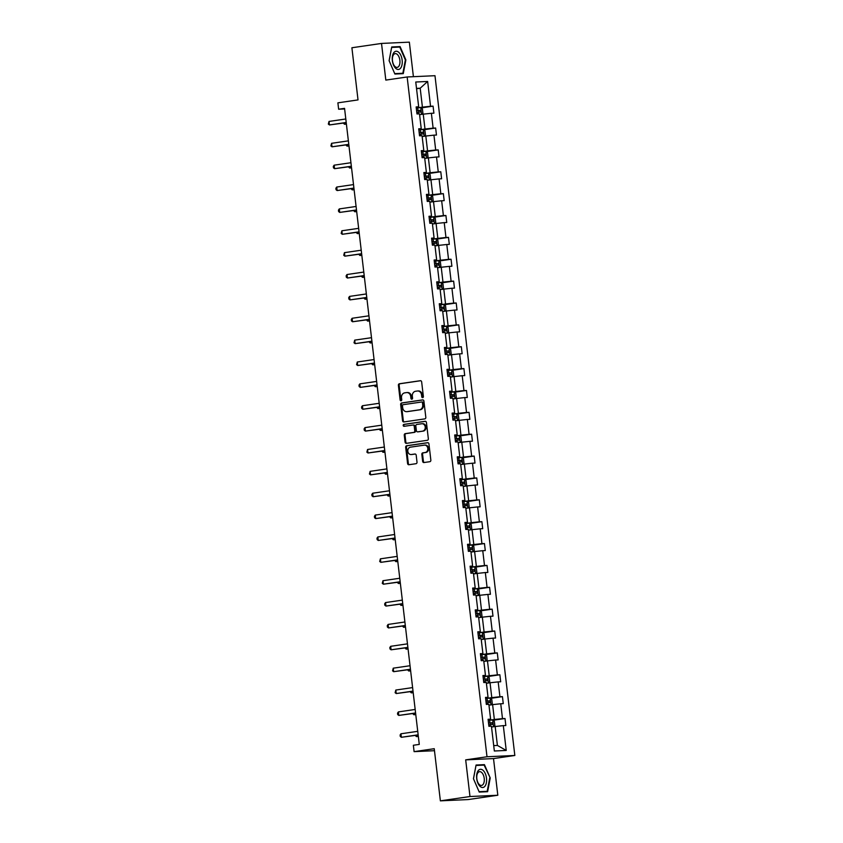 <?xml version="1.0" encoding="UTF-8"?>
<svg xmlns="http://www.w3.org/2000/svg" width="843" height="843" viewBox="0 0 843 843"><rect width="100%" height="100%" fill="white"/><g stroke="black" fill="none" stroke-linecap="round" stroke-linejoin="round"><path stroke-width="1.26" d="M422.68 397.611A0.969 0.822 -92.6 0 0 423.376 396.537L421.658 381.911A1.391 1.17 -92.6 0 0 420.341 380.709L399.403 383.755A1.391 1.17 -92.6 0 0 398.402 385.304L400.119 399.93A0.969 0.822 -92.6 0 0 401.753 399.687L401.521 397.801A4.436 3.751 -92.6 0 1 404.735 392.849L406.474 392.596A4.436 3.751 -92.6 0 1 406.79 392.564A4.436 3.751 -92.6 0 1 410.71 396.452L410.931 398.349A0.969 0.822 -92.6 0 0 412.564 398.107L412.343 396.221A4.436 3.751 -92.6 0 1 415.546 391.268L417.285 391.015A4.436 3.751 -92.6 0 1 417.601 390.983A4.436 3.751 -92.6 0 1 421.532 394.882L421.753 396.768A0.969 0.822 -92.6 0 0 422.68 397.611M413.407 76.692L409.35 42.15L381.521 43.436L351.9 47.756L358.022 99.906L337.885 102.846L338.633 109.221L344.629 108.947M497.813 795.244L493.513 758.584L465.684 759.87L469.983 796.53L497.813 795.244L468.192 799.564L440.373 800.85L434.24 748.7L414.103 751.64L434.482 750.702M469.983 796.53L440.373 800.85M422.649 461.332A1.391 1.17 -92.6 0 0 423.976 462.544L429.846 461.69A1.391 1.17 -92.6 0 0 430.847 460.141L428.939 443.903A1.391 1.17 -92.6 0 0 427.622 442.691L406.684 445.747A1.391 1.17 -92.6 0 0 405.683 447.296L407.591 463.534A1.391 1.17 -92.6 0 0 408.918 464.735L416.01 463.703A1.391 1.17 -92.6 0 0 417.011 462.164L416.2 455.209A1.391 1.17 -92.6 0 0 414.872 454.008L411.352 454.514A3.709 3.14 -92.6 0 1 411.089 454.546A3.709 3.14 -92.6 0 1 407.791 451.131A3.709 3.14 -92.6 0 1 410.488 447.159L424.271 445.146A3.709 3.14 -92.6 0 1 424.535 445.115A3.709 3.14 -92.6 0 1 427.822 448.529A3.709 3.14 -92.6 0 1 425.135 452.501L422.838 452.839A1.391 1.17 -92.6 0 0 421.837 454.388L422.649 461.332L423.407 461.3A1.391 1.17 -92.6 0 0 424.345 462.491M414.103 751.64L413.355 745.265L419.277 744.401L344.555 108.357L338.633 109.221M465.684 759.87L487.001 756.761L407.148 76.976L434.977 75.701L514.831 755.476L487.001 756.761M381.521 43.436L385.82 80.096L407.148 76.976M424.819 418.887A1.391 1.17 -92.6 0 0 425.82 417.348L423.913 401.11A1.391 1.17 -92.6 0 0 422.596 399.898L401.658 402.954A1.391 1.17 -92.6 0 0 400.657 404.503L402.564 420.741A1.391 1.17 -92.6 0 0 403.892 421.943L424.819 418.887M426.432 422.501L428.339 438.739A1.391 1.17 -92.6 0 1 427.338 440.288L406.4 443.344A1.391 1.17 -92.6 0 1 405.083 442.132L404.261 435.188A1.391 1.17 -92.6 0 1 405.262 433.639L413.755 432.406A1.391 1.17 -92.6 0 0 414.756 430.857L414.208 426.252A1.391 1.17 -92.6 0 0 412.891 425.041L404.05 426.326A0.969 0.822 -92.6 0 1 403.829 424.408L425.104 421.3A1.391 1.17 -92.6 0 1 426.432 422.501M494.346 750.997L491.427 726.181L488.908 726.297L488.086 719.29L490.605 719.174L488.856 704.305L486.337 704.421L485.515 697.414L488.034 697.298L486.295 682.44L483.766 682.556L482.944 675.549L485.463 675.433L483.724 660.575L481.205 660.691L480.373 653.673L482.902 653.557L481.153 638.699L478.634 638.815L477.812 631.807L480.331 631.692L478.582 616.834L476.063 616.95L475.241 609.942L477.76 609.826L476.01 594.958L473.492 595.074L472.67 588.066L475.189 587.95L473.45 573.092L470.921 573.208L470.099 566.201L472.617 566.085L470.879 551.227L468.36 551.343L467.528 544.325L470.057 544.209L468.308 529.351L465.789 529.467L464.967 522.46L467.486 522.344L465.736 507.486L463.218 507.602L462.396 500.594L464.914 500.479L463.165 485.61L460.647 485.726L459.825 478.719L462.343 478.603L460.605 463.745L458.076 463.861L457.254 456.853L459.772 456.737L458.034 441.88L455.515 441.995L454.683 434.977L457.212 434.862L455.462 420.004L452.944 420.12L452.122 413.112L454.64 412.996L452.891 398.138L450.373 398.254L449.551 391.247L452.069 391.131L450.32 376.263L447.802 376.378L446.98 369.371L449.498 369.255L447.759 354.397L445.23 354.513L444.409 347.506L446.927 347.39L445.188 332.532L442.67 332.648L441.837 325.63L444.366 325.514L442.617 310.656L440.099 310.772L439.277 303.765L441.795 303.649L440.046 288.791L437.528 288.907L436.706 281.899L439.224 281.783L437.475 266.915L434.956 267.031L434.134 260.023L436.653 259.907L434.904 245.05L432.385 245.165L431.563 238.158L434.082 238.042L432.343 223.184L429.825 223.3L428.992 216.282L431.521 216.166L429.772 201.308L427.253 201.424L426.432 194.417L428.95 194.301L427.201 179.443L424.682 179.559L423.86 172.552L426.379 172.436L424.63 157.567L422.111 157.683L421.289 150.676L423.808 150.56L422.058 135.702L419.54 135.818L418.718 128.81L421.237 128.694L419.498 113.837L416.979 113.953L416.147 106.935L418.676 106.819L415.757 82.013L427.643 81.465L430.552 106.271L433.07 106.155L433.903 113.173L431.374 113.289L433.123 128.147L435.641 128.031L436.463 135.038L433.945 135.154L435.694 150.012L438.212 149.896L439.034 156.903L436.516 157.019L438.265 171.888L440.784 171.772L441.606 178.779L439.087 178.895L440.826 193.753L443.355 193.637L444.177 200.645L441.658 200.76L443.397 215.618L445.915 215.502L446.748 222.52L444.219 222.636L445.968 237.494L448.487 237.378L449.308 244.386L446.79 244.502L448.539 259.359L451.058 259.244L451.88 266.251L449.361 266.367L451.11 281.235L453.629 281.119L454.451 288.127L451.932 288.243L453.671 303.101L456.2 302.985L457.022 309.992L454.503 310.108L456.242 324.966L458.761 324.85L459.593 331.868L457.064 331.984L458.813 346.842L461.332 346.726L462.154 353.733L459.635 353.849L461.384 368.707L463.903 368.591L464.725 375.599L462.206 375.715L463.956 390.583L466.474 390.467L467.296 397.474L464.778 397.59L466.527 412.448L469.045 412.332L469.867 419.34L467.349 419.456L469.087 434.314L471.606 434.198L472.438 441.216L469.909 441.332L471.659 456.189L474.177 456.074L474.999 463.081L472.48 463.197L474.23 478.055L476.748 477.939L477.57 484.946L475.052 485.062L476.801 499.931L479.319 499.815L480.141 506.822L477.623 506.938L479.372 521.796L481.89 521.68L482.712 528.687L480.194 528.803L481.933 543.661L484.451 543.545L485.283 550.563L482.754 550.679L484.504 565.537L487.022 565.421L487.844 572.429L485.326 572.545L487.075 587.402L489.593 587.286L490.415 594.294L487.897 594.41L489.646 609.278L492.164 609.162L492.986 616.17L490.468 616.286L492.217 631.144L494.736 631.028L495.558 638.035L493.039 638.151L494.778 653.009L497.296 652.893L498.129 659.911L495.6 660.027L497.349 674.885L499.867 674.769L500.689 681.776L498.171 681.892L499.92 696.75L502.439 696.634L503.26 703.642L500.742 703.757L502.491 718.626L505.01 718.51L505.832 725.517L503.313 725.633L506.232 750.449L494.346 750.997M488.961 705.169L492.607 704.632L494.356 719.49L488.213 720.386L492.681 719.964L494.346 721.292L494.841 725.507L493.735 726.708M494.356 719.49L502.491 718.626M492.607 704.632L500.742 703.757M488.15 719.838L490.605 719.174M486.39 683.294L490.036 682.767L491.785 697.625L485.642 698.52M491.785 697.625L499.92 696.75M490.036 682.767L498.171 681.892M485.579 697.972L488.034 697.298M483.819 661.428L487.475 660.891L489.214 675.759L483.081 676.655L487.539 676.223L489.203 677.561L489.699 681.766L488.603 682.978M489.214 675.759L497.349 674.885M487.475 660.891L495.6 660.027M483.018 676.107L485.463 675.433M481.248 639.552L484.904 639.026L486.643 653.883L480.51 654.779L484.967 654.358L486.643 655.685L487.128 659.89L486.032 661.102M486.643 653.883L494.778 653.009M484.904 639.026L493.039 638.151M480.447 654.231L482.902 653.557M478.687 617.687L482.333 617.16L484.082 632.018L477.939 632.914L482.396 632.482L484.072 633.82L484.567 638.025L483.46 639.236M484.082 632.018L492.217 631.144M482.333 617.16L490.468 616.286M477.876 632.366L480.331 631.692M476.116 595.822L479.762 595.284L481.511 610.142L475.368 611.038M481.511 610.142L489.646 609.278M479.762 595.284L487.897 594.41M475.304 610.49L477.76 609.826M473.545 573.946L477.191 573.419L478.94 588.277L472.797 589.173M478.94 588.277L487.075 587.402M477.191 573.419L485.326 572.545M472.733 588.625L475.189 587.95M470.974 552.081L474.62 551.543L476.369 566.412L470.236 567.307M476.369 566.412L484.504 565.537M474.62 551.543L482.754 550.679M470.173 566.759L472.617 566.085M468.402 530.205L472.059 529.678L473.798 544.536L467.665 545.432M473.798 544.536L481.933 543.661M472.059 529.678L480.194 528.803M467.602 544.884L470.057 544.209M465.842 508.34L469.488 507.813L471.237 522.671L465.094 523.566M471.237 522.671L479.372 521.796M469.488 507.813L477.623 506.938M465.03 523.018L467.486 522.344M463.271 486.474L466.917 485.937L468.666 500.795L462.522 501.69L466.99 501.269L468.655 502.597L469.151 506.812L468.044 508.013M468.666 500.795L476.801 499.931M466.917 485.937L475.052 485.062M462.459 501.142L464.914 500.479M460.7 464.598L464.345 464.071L466.095 478.929L459.951 479.825L464.419 479.404L466.084 480.731L466.579 484.936L465.473 486.148M466.095 478.929L474.23 478.055M464.345 464.071L472.48 463.197M459.888 479.277L462.343 478.603M458.128 442.733L461.774 442.196L463.524 457.064L457.391 457.96L461.848 457.528L463.513 458.866L464.008 463.07L462.912 464.282M463.524 457.064L471.659 456.189M461.774 442.196L469.909 441.332M457.317 457.412L459.772 456.737M455.557 420.857L459.214 420.33L460.952 435.188L454.82 436.084L459.277 435.662L460.952 436.99L461.437 441.195L460.341 442.406M460.952 435.188L469.087 434.314M459.214 420.33L467.349 419.456M454.756 435.536L457.212 434.862M452.997 398.992L456.643 398.465L458.392 413.323L452.248 414.219L456.706 413.787L458.381 415.125L458.877 419.329L457.77 420.541M458.392 413.323L466.527 412.448M456.643 398.465L464.778 397.59M452.185 413.671L454.64 412.996M450.425 377.127L454.071 376.589L455.821 391.447L449.677 392.343L454.145 391.921L455.81 393.249L456.305 397.464L455.199 398.665M455.821 391.447L463.956 390.583M454.071 376.589L462.206 375.715M449.614 391.795L452.069 391.131M447.854 355.251L451.5 354.724L453.249 369.582L447.106 370.477L451.574 370.056L453.239 371.384L453.734 375.588L452.628 376.8M453.249 369.582L461.384 368.707M451.5 354.724L459.635 353.849M447.043 369.929L449.498 369.255M445.283 333.385L448.929 332.848L450.678 347.716L444.546 348.612L449.003 348.18L450.668 349.518L451.163 353.723L450.067 354.935M450.678 347.716L458.813 346.842M448.929 332.848L457.064 331.984M444.472 348.064L446.927 347.39M442.712 311.51L446.368 310.983L448.107 325.841L441.974 326.736M448.107 325.841L456.242 324.966M446.368 310.983L454.503 310.108M441.911 326.188L444.366 325.514M440.151 289.644L443.797 289.117L445.547 303.975L439.403 304.871M445.547 303.975L453.671 303.101M443.797 289.117L451.932 288.243M439.34 304.323L441.795 303.649M437.58 267.779L441.226 267.242L442.975 282.099L436.832 282.995M442.975 282.099L451.11 281.235M441.226 267.242L449.361 266.367M436.769 282.447L439.224 281.783M435.009 245.903L438.655 245.376L440.404 260.234L434.261 261.13M440.404 260.234L448.539 259.359M438.655 245.376L446.79 244.502M434.198 260.582L436.653 259.907M432.438 224.038L436.084 223.5L437.833 238.369L431.7 239.264M437.833 238.369L445.968 237.494M436.084 223.5L444.219 222.636M431.627 238.717L434.082 238.042M429.867 202.162L433.523 201.635L435.262 216.493L429.129 217.389L433.587 216.967L435.262 218.295L435.747 222.499L434.651 223.711M435.262 216.493L443.397 215.618M433.523 201.635L441.658 200.76M429.066 216.841L431.521 216.166M427.306 180.297L430.952 179.77L432.691 194.628L426.558 195.523L431.015 195.091L432.691 196.43L433.186 200.634L432.08 201.846M432.691 194.628L440.826 193.753M430.952 179.77L439.087 178.895M426.495 194.975L428.95 194.301M424.735 158.431L428.381 157.894L430.13 172.752L423.987 173.647L428.444 173.226L430.12 174.554L430.615 178.769L429.509 179.97M430.13 172.752L438.265 171.888M428.381 157.894L436.516 157.019M423.924 173.1L426.379 172.436M422.164 136.555L425.81 136.029L427.559 150.886L421.416 151.782M427.559 150.886L435.694 150.012M425.81 136.029L433.945 135.154M421.352 151.234L423.808 150.56M419.593 114.69L423.239 114.153L424.988 129.021L418.855 129.917L423.312 129.485L424.977 130.823L425.473 135.028L424.377 136.239M424.988 129.021L433.123 128.147M423.239 114.153L431.374 113.289M418.781 129.369L421.237 128.694M416.547 88.757L420.193 88.22L422.417 107.145L416.284 108.041L420.741 107.619L422.417 108.947L422.901 113.152L421.806 114.363M422.417 107.145L430.552 106.271M427.643 81.465L420.193 88.22L416.505 88.389M493.513 758.584L514.831 755.476M493.713 745.602L497.402 745.433L495.178 726.508L491.532 727.035M416.221 107.493L418.676 106.819M495.178 726.508L503.313 725.633M506.232 750.449L497.402 745.433M421.1 107.904L433.07 106.155M423.671 129.78L435.641 128.031M426.242 151.645L438.212 149.896M428.813 173.51L440.784 171.772M431.384 195.386L443.355 193.637M433.955 217.252L445.915 215.502M436.516 239.127L448.487 237.378M439.087 260.993L451.058 259.244M441.658 282.858L453.629 281.119M444.229 304.734L456.2 302.985M446.801 326.599L458.761 324.85M449.361 348.475L461.332 346.726M451.932 370.34L463.903 368.591M454.503 392.206L466.474 390.467M457.075 414.082L469.045 412.332M459.646 435.947L471.606 434.198M462.206 457.823L474.177 456.074M464.778 479.688L476.748 477.939M467.349 501.553L479.319 499.815M469.92 523.429L481.89 521.68M472.491 545.295L484.451 543.545M475.052 567.17L487.022 565.421M477.623 589.036L489.593 587.286M480.194 610.901L492.164 609.162M482.765 632.777L494.736 631.028M485.336 654.642L497.296 652.893M487.897 676.518L499.867 674.769M490.468 698.383L502.439 696.634M493.039 720.249L505.01 718.51M403.27 73.647L405.873 59.927L400.088 46.597L391.71 46.976L389.108 60.696L394.893 74.036L403.27 73.647M484.44 764.643L476.063 765.033L473.46 778.753L479.245 792.083L487.623 791.703L490.226 777.973L484.44 764.643L479.973 765.296M422.975 397.496A0.969 0.822 -92.6 0 1 422.501 396.737L422.28 394.84A4.436 3.751 -92.6 0 0 418.349 390.952L417.601 390.983M406.79 392.564L407.538 392.532A4.436 3.751 -92.6 0 1 411.468 396.421L411.69 398.317A0.969 0.822 -92.6 0 0 412.164 399.076M420.72 380.72L400.151 383.723A1.391 1.17 -92.6 0 0 399.15 385.272L400.868 399.888A0.969 0.822 -92.6 0 0 401.352 400.657M422.975 399.919L402.406 402.922A1.391 1.17 -92.6 0 0 401.405 404.471L403.312 420.699A1.391 1.17 -92.6 0 0 404.261 421.89M422.469 402.859A0.969 0.822 -92.6 0 0 421.542 402.016L403.165 404.693A0.969 0.822 -92.6 0 0 402.459 405.778L402.701 407.77A4.436 3.751 -92.6 0 0 406.621 411.658A4.436 3.751 -92.6 0 0 406.937 411.637L419.498 409.803A4.436 3.751 -92.6 0 0 422.701 404.851L422.469 402.859L423.218 402.828A0.969 0.822 -92.6 0 0 422.29 401.985L421.679 402.006M407.064 411.626A4.436 3.751 -92.6 0 0 407.38 411.626A4.436 3.751 -92.6 0 0 407.685 411.595L406.937 411.637M423.218 402.828L423.449 404.819A4.436 3.751 -92.6 0 1 420.246 409.761L407.685 411.595M413.081 425.03L413.639 425.009A1.391 1.17 -92.6 0 1 414.967 426.21L415.504 430.826A1.391 1.17 -92.6 0 1 414.503 432.364L406.02 433.608A1.391 1.17 -92.6 0 0 405.019 435.157L405.831 442.101A1.391 1.17 -92.6 0 0 406.769 443.292M425.494 421.321L404.577 424.366A0.969 0.822 -92.6 0 0 404.482 426.263M422.564 431.121A3.709 3.14 -92.6 0 0 425.251 427.138A3.709 3.14 -92.6 0 0 421.964 423.734A3.709 3.14 -92.6 0 0 421.7 423.755L416.842 424.461A1.391 1.17 -92.6 0 0 415.841 426.01L416.379 430.615A1.391 1.17 -92.6 0 0 417.706 431.827L423.312 431.079A3.709 3.14 -92.6 0 0 426.01 427.106A3.709 3.14 -92.6 0 0 422.712 423.692A3.709 3.14 -92.6 0 0 422.448 423.723M418.265 431.795A1.391 1.17 -92.6 0 0 418.455 431.795L417.706 431.827M423.312 431.079L418.455 431.795M425.02 445.115A3.709 3.14 -92.6 0 1 425.283 445.083A3.709 3.14 -92.6 0 1 428.581 448.487A3.709 3.14 -92.6 0 1 425.884 452.47L423.586 452.807A1.391 1.17 -92.6 0 0 422.585 454.356L423.407 461.3M411.584 454.503A3.709 3.14 -92.6 0 0 411.848 454.503A3.709 3.14 -92.6 0 0 412.101 454.482L411.352 454.514M415.251 454.019L412.101 454.482M428.002 442.712L407.443 445.715A1.391 1.17 -92.6 0 0 406.442 447.264L408.349 463.502A1.391 1.17 -92.6 0 0 409.287 464.683M395.62 47.25L400.088 46.597M483.208 791.904L487.201 791.324L479.087 791.693L473.481 778.774L476 765.476L484.124 765.107L490.226 777.973M344.323 122.952L344.471 124.248L346.41 124.153M416.79 112.414L420.573 112.003L420.341 110.328L416.6 110.728M416.611 110.812L418.644 110.581L418.834 112.256M343.343 123.099L344.471 124.248L346.389 123.963M346.22 122.488L329.434 124.943L329.023 121.434L345.809 118.989M346.241 122.678L329.434 124.943L328.327 124.09L329.023 121.434M346.894 144.827L347.042 146.113L348.981 146.018M419.361 134.279L423.144 133.879L422.912 132.193L419.161 132.593M419.171 132.678L421.205 132.446L421.405 134.132M345.904 144.964L347.042 146.113L348.96 145.839M426.937 158.105L428.044 156.893L427.549 152.688L425.884 151.361L421.426 151.803M349.455 166.693L349.613 167.989L351.552 167.894M421.932 156.145L425.683 155.744L425.483 154.069L421.732 154.469M421.742 154.543L423.776 154.311L423.976 155.997M348.475 166.84L349.613 167.989L351.531 167.704M348.791 144.364L332.005 146.808L331.584 143.31L348.38 140.855M348.812 144.543L332.005 146.808L330.899 145.955L331.584 143.31M351.352 166.229L334.566 168.684L334.155 165.175L350.941 162.72M351.383 166.419L334.566 168.684L333.47 167.831L333.301 166.429L334.155 165.175M398.771 52.34A9.189 4.879 81.7 0 0 392.48 55.986A9.189 4.879 81.7 0 0 395.736 68.357A9.189 4.879 81.7 0 0 402.027 64.711A9.189 4.879 81.7 0 0 398.771 52.34M397.327 54.447A6.955 3.688 81.7 0 0 395.167 53.625A6.955 3.688 81.7 0 0 392.385 59.063A6.955 3.688 81.7 0 0 395.03 66.565A6.955 3.688 81.7 0 0 397.179 67.387A6.955 3.688 81.7 0 0 399.961 61.95A6.955 3.688 81.7 0 0 397.327 54.447M402.849 73.267L394.735 73.647L389.129 60.728L391.658 47.429L399.772 47.05L405.378 59.979L402.849 73.267L398.855 73.857M483.123 770.397A9.189 4.879 81.7 0 0 476.832 774.032A9.189 4.879 81.7 0 0 480.089 786.403A9.189 4.879 81.7 0 0 486.379 782.757A9.189 4.879 81.7 0 0 483.123 770.397M481.669 772.494A6.955 3.688 81.7 0 0 479.519 771.672A6.955 3.688 81.7 0 0 476.738 777.109A6.955 3.688 81.7 0 0 479.372 784.612A6.955 3.688 81.7 0 0 481.532 785.434A6.955 3.688 81.7 0 0 484.314 779.996A6.955 3.688 81.7 0 0 481.669 772.494M489.73 778.026L487.201 791.324M352.026 188.569L352.184 189.854L354.123 189.759M424.503 178.021L428.255 177.62L428.054 175.934L424.303 176.335M424.314 176.419L426.347 176.187L426.547 177.862M351.046 188.706L352.184 189.854L354.102 189.58M353.923 188.094L337.137 190.55L336.726 187.041L353.512 184.596M353.944 188.284L337.137 190.55L336.041 189.696L335.872 188.295L336.726 187.041M354.597 210.434L354.745 211.73L356.694 211.635M427.074 199.886L430.815 199.485L430.625 197.81L426.874 198.21M426.885 198.284L428.918 198.052L429.119 199.738M353.617 210.581L354.745 211.73L356.673 211.445M356.494 209.97L339.708 212.415L339.297 208.916L356.083 206.461M356.515 210.149L339.708 212.415L338.612 211.561L338.443 210.16L339.297 208.916M357.169 232.299L357.316 233.595L359.255 233.5M429.635 221.762L433.428 221.351L433.186 219.675L429.445 220.076M429.456 220.16L431.49 219.928L431.679 221.604M356.189 232.447L357.316 233.595L359.234 233.311M359.065 231.836L342.279 234.291L341.868 230.782L358.654 228.337M359.086 232.025L342.279 234.291L341.173 233.437L341.868 230.782M437.222 245.587L438.318 244.375L437.823 240.171L436.158 238.832L431.7 239.286M359.74 254.175L359.887 255.461L361.826 255.366M432.206 243.627L435.957 243.227L435.757 241.541L432.006 241.941M432.016 242.025L434.05 241.793L434.25 243.479M358.749 254.312L359.887 255.461L361.805 255.187M361.636 253.711L344.85 256.156L344.429 252.658L361.226 250.202M361.658 253.891L344.85 256.156L343.744 255.303L344.429 252.658M439.783 267.452L440.889 266.24L440.394 262.036L438.729 260.708L434.271 261.151M362.3 276.04L362.458 277.336L364.397 277.242M434.777 265.492L438.529 265.092L438.328 263.416L434.577 263.817M434.588 263.891L436.621 263.659L436.822 265.345M361.32 276.188L362.458 277.336L364.376 277.052M364.208 275.577L347.411 278.032L347 274.523L363.786 272.068M364.229 275.766L347.411 278.032L346.315 277.178L346.146 275.777L347 274.523M442.354 289.318L443.46 288.116L442.965 283.901L441.3 282.574L436.832 283.016M364.871 297.916L365.03 299.202L366.968 299.107M437.348 287.368L441.1 286.968L440.9 285.282L437.148 285.682M437.159 285.766L439.192 285.535L439.393 287.21M363.891 298.053L365.03 299.202L366.947 298.928M366.768 297.442L349.982 299.897L349.571 296.388L366.357 293.944M366.789 297.632L349.982 299.897L348.886 299.044L348.717 297.642L349.571 296.388M444.925 311.193L446.031 309.982L445.536 305.777L443.861 304.439L439.403 304.892M367.443 319.782L367.59 321.078L369.54 320.983M439.92 309.233L443.703 308.833L443.471 307.158L439.719 307.547M439.73 307.632L441.764 307.4L441.964 309.086M366.463 319.929L367.59 321.078L369.519 320.793M447.496 333.059L448.592 331.847L448.107 327.642L446.432 326.315L441.974 326.757M370.014 341.647L370.161 342.943L372.1 342.848M442.48 331.109L446.232 330.709L446.031 329.023L442.29 329.423M442.301 329.508L444.335 329.276L444.524 330.951M369.034 341.794L370.161 342.943L372.079 342.658M372.585 363.523L372.732 364.808L374.671 364.713M445.051 352.975L448.803 352.574L448.602 350.888L444.851 351.289M444.862 351.373L446.895 351.141L447.096 352.827M371.594 363.66L372.732 364.808L374.65 364.534M375.146 385.388L375.304 386.684L377.243 386.589M447.622 374.84L451.374 374.44L451.174 372.764L447.422 373.164M447.433 373.238L449.467 373.006L449.667 374.692M374.166 385.536L375.304 386.684L377.221 386.4M377.717 407.264L377.875 408.549L379.814 408.455M450.194 396.716L453.977 396.305L453.745 394.629L449.993 395.03M450.004 395.114L452.038 394.882L452.238 396.558M376.737 407.401L377.875 408.549L379.793 408.275M380.288 429.129L380.435 430.425L382.385 430.33M452.765 418.581L456.506 418.181L456.316 416.505L452.565 416.895M452.575 416.979L454.609 416.748L454.809 418.434M379.308 429.277L380.435 430.425L382.364 430.141M382.859 450.994L383.007 452.291L384.945 452.196M455.325 440.457L459.077 440.057L458.877 438.371L455.136 438.771M455.146 438.855L457.18 438.623L457.37 440.299M381.879 451.142L383.007 452.291L384.924 452.006M385.43 472.87L385.578 474.156L387.517 474.061M457.897 462.322L461.648 461.922L461.448 460.236L457.707 460.636M457.707 460.721L459.741 460.489L459.941 462.175M384.44 473.007L385.578 474.156L387.495 473.882M387.991 494.736L388.149 496.032L390.088 495.937M460.468 484.188L464.251 483.787L464.019 482.112L460.267 482.512M460.278 482.586L462.312 482.354L462.512 484.04M387.011 494.883L388.149 496.032L390.067 495.747M390.562 516.611L390.72 517.897L392.659 517.802M463.039 506.063L466.822 505.652L466.59 503.977L462.839 504.377M462.849 504.462L464.883 504.23L465.083 505.905M389.582 516.748L390.72 517.897L392.638 517.623M369.339 319.318L352.553 321.763L352.142 318.264L368.928 315.809M369.36 319.497L352.553 321.763L351.457 320.909L351.289 319.508L352.142 318.264M371.911 341.183L355.124 343.638L354.713 340.129L371.5 337.685M371.932 341.373L355.124 343.638L354.018 342.785L354.713 340.129M374.482 363.059L357.695 365.504L357.274 362.005L374.071 359.55M374.503 363.238L357.695 365.504L356.589 364.65L357.274 362.005M377.053 384.924L360.256 387.38L359.845 383.871L376.631 381.415M377.074 385.114L360.256 387.38L359.16 386.526L358.992 385.125L359.845 383.871M379.613 406.79L362.827 409.245L362.416 405.736L379.202 403.291M379.635 406.979L362.827 409.245L361.731 408.391L361.563 406.99L362.416 405.736M382.185 428.666L365.398 431.11L364.987 427.612L381.774 425.157M382.206 428.845L365.398 431.11L364.302 430.257L364.134 428.855L364.987 427.612M384.756 450.531L367.969 452.986L367.559 449.477L384.345 447.032M384.777 450.72L367.969 452.986L366.863 452.133L367.559 449.477M387.327 472.407L370.541 474.851L370.119 471.353L386.916 468.898M387.348 472.586L370.541 474.851L369.434 473.998L370.119 471.353M389.898 494.272L373.101 496.727L372.69 493.218L389.477 490.763M389.919 494.462L373.101 496.727L372.005 495.874L371.837 494.472L372.69 493.218M392.459 516.137L375.672 518.593L375.261 515.084L392.048 512.639M392.48 516.327L375.672 518.593L374.577 517.739L374.408 516.337L375.261 515.084M470.615 529.889L471.722 528.677L471.226 524.472L469.551 523.134L465.094 523.587M393.133 538.477L393.281 539.773L395.23 539.678M465.61 527.929L469.351 527.528L469.161 525.853L465.41 526.243M465.42 526.327L467.454 526.095L467.654 527.781M392.153 538.624L393.281 539.773L395.209 539.488M395.03 538.013L378.244 540.458L377.833 536.959L394.619 534.504M395.051 538.192L378.244 540.458L377.148 539.604L376.979 538.203L377.833 536.959M473.186 551.754L474.282 550.542L473.798 546.338L472.122 545.01L467.665 545.453M395.704 560.342L395.852 561.638L397.791 561.543M468.171 549.805L471.922 549.404L471.722 547.718L467.981 548.119M467.991 548.203L470.025 547.971L470.215 549.647M394.724 560.49L395.852 561.638L397.77 561.354M397.601 559.878L380.815 562.334L380.404 558.825L397.19 556.38M397.622 560.068L380.815 562.334L379.708 561.48L380.404 558.825M475.758 573.63L476.853 572.418L476.358 568.214L474.693 566.875L470.236 567.328M398.275 582.218L398.423 583.504L400.362 583.409M470.742 571.67L474.525 571.269L474.293 569.583L470.552 569.984M470.552 570.068L472.586 569.836L472.786 571.522M397.285 582.355L398.423 583.504L400.341 583.23M400.172 581.754L383.386 584.199L382.964 580.701L399.761 578.245M400.193 581.933L383.386 584.199L382.279 583.345L382.964 580.701M478.318 595.495L479.425 594.283L478.929 590.079L477.264 588.751L472.807 589.194M400.836 604.083L400.994 605.379L402.933 605.285M473.313 593.535L477.096 593.135L476.864 591.459L473.113 591.86M473.123 591.934L475.157 591.702L475.357 593.388M399.856 604.231L400.994 605.379L402.912 605.095M402.743 603.62L385.946 606.075L385.536 602.566L402.322 600.111M402.764 603.809L385.946 606.075L384.851 605.221L384.682 603.82L385.536 602.566M480.889 617.361L481.996 616.159L481.501 611.944L479.836 610.617L475.368 611.059M403.407 625.959L403.565 627.245L405.504 627.15M475.884 615.411L479.635 615.011L479.435 613.325L475.684 613.725M475.694 613.809L477.728 613.578L477.928 615.253M402.427 626.096L403.565 627.245L405.483 626.971M405.304 625.485L388.518 627.94L388.107 624.431L404.893 621.986M405.325 625.675L388.518 627.94L387.422 627.087L387.253 625.685L388.107 624.431M405.978 647.824L406.136 649.121L408.075 649.026M478.455 637.276L482.196 636.876L482.006 635.2L478.255 635.59M478.266 635.675L480.299 635.443L480.499 637.129M404.998 647.972L406.136 649.121L408.054 648.836M407.875 647.361L391.089 649.805L390.678 646.307L407.464 643.852M407.896 647.54L391.089 649.805L389.993 648.952L389.824 647.55L390.678 646.307M408.549 669.69L408.697 670.986L410.636 670.891M481.016 659.152L484.767 658.752L484.567 657.066L480.826 657.466M480.837 657.551L482.87 657.319L483.06 658.994M407.569 669.837L408.697 670.986L410.615 670.701M410.446 669.226L393.66 671.681L393.249 668.172L410.035 665.728M410.467 669.416L393.66 671.681L392.553 670.828L393.249 668.172M411.121 691.566L411.268 692.851L413.207 692.756M483.587 681.018L487.37 680.617L487.138 678.931L483.397 679.332M483.397 679.416L485.442 679.184L485.631 680.87M410.13 691.703L411.268 692.851L413.186 692.577M413.017 691.102L396.231 693.547L395.82 690.048L412.606 687.593M413.038 691.281L396.231 693.547L395.125 692.693L395.82 690.048M491.163 704.843L492.27 703.631L491.775 699.427L490.11 698.099L485.652 698.541M413.681 713.431L413.839 714.727L415.778 714.632M486.158 702.883L489.909 702.482L489.709 700.807L485.958 701.207M485.968 701.281L488.002 701.049L488.202 702.735M412.701 713.578L413.839 714.727L415.757 714.442M415.588 712.967L398.792 715.422L398.381 711.913L415.167 709.458M415.61 713.157L398.792 715.422L397.696 714.569L397.527 713.167L398.381 711.913M416.252 735.307L416.41 736.592L418.349 736.497M488.729 724.759L492.481 724.358L492.28 722.672L488.529 723.073M488.54 723.157L490.573 722.925L490.774 724.601M415.272 735.444L416.41 736.592L418.328 736.318M418.149 734.833L401.363 737.288L400.952 733.779L417.738 731.334M418.17 735.022L401.363 737.288L400.267 736.434L400.098 735.033L400.952 733.779M422.28 394.84L421.532 394.882M411.69 398.317L410.931 398.349M411.468 396.421L410.71 396.452M400.868 399.888L400.119 399.93M399.15 385.272L398.402 385.304M400.151 383.723L399.403 383.755M422.501 396.737L421.753 396.768M403.312 420.699L402.564 420.741M401.405 404.471L400.657 404.503M402.406 402.922L401.658 402.954M420.246 409.761L419.498 409.803M423.449 404.819L422.701 404.851M405.831 442.101L405.083 442.132M405.019 435.157L404.261 435.188M406.02 433.608L405.262 433.639M414.503 432.364L413.755 432.406M415.504 430.826L414.756 430.857M414.967 426.21L414.208 426.252M404.577 424.366L403.829 424.408M422.585 454.356L421.837 454.388M423.586 452.807L422.838 452.839M425.884 452.47L425.135 452.501M408.349 463.502L407.591 463.534M406.442 447.264L405.683 447.296M407.443 445.715L406.684 445.747M421.574 114.395L420.783 107.651M418.012 110.559L417.696 107.893M418.402 113.879L418.202 112.245M418.644 110.581L420.341 110.328M424.145 136.271L423.355 129.516M420.583 132.435L420.267 129.769M420.973 135.755L420.773 134.111M421.205 132.446L422.912 132.193M426.716 158.136L425.926 151.392M423.144 154.301L422.838 151.635M423.534 157.62L423.344 155.987M423.776 154.311L425.483 154.069M429.287 180.012L428.497 173.258M425.715 176.166L425.399 173.51M426.105 179.496L425.915 177.852M426.347 176.187L428.054 175.934M431.858 201.877L431.058 195.133M428.286 198.042L427.97 195.376M428.676 201.361L428.486 199.728M428.918 198.052L430.625 197.81M434.419 223.743L433.629 216.999M430.857 219.907L430.541 217.241M431.247 223.226L431.058 221.593M431.49 219.928L433.186 219.675M436.99 245.619L436.2 238.864M433.428 241.783L433.112 239.117M433.818 245.102L433.618 243.458M434.05 241.793L435.757 241.541M439.561 267.484L438.771 260.74M435.989 263.648L435.683 260.982M436.379 266.968L436.189 265.334M436.621 263.659L438.328 263.416M442.132 289.36L441.342 282.605M438.56 285.514L438.244 282.858M438.95 288.843L438.76 287.2M439.192 285.535L440.9 285.282M444.704 311.225L443.903 304.481M441.131 307.389L440.815 304.723M441.521 310.709L441.332 309.075M441.764 307.4L443.471 307.158M447.264 333.09L446.474 326.346M443.703 329.255L443.386 326.589M444.092 332.574L443.903 330.941M444.335 329.276L446.031 329.023M449.835 354.966L449.045 348.212M446.274 351.131L445.958 348.465M446.664 354.45L446.463 352.806M446.895 351.141L448.602 350.888M452.406 376.832L451.616 370.088M448.834 372.996L448.529 370.33M449.224 376.315L449.034 374.682M449.467 373.006L451.174 372.764M454.978 398.707L454.187 391.953M451.405 394.861L451.089 392.206M451.795 398.191L451.606 396.547M452.038 394.882L453.745 394.629M457.549 420.573L456.748 413.829M453.977 416.737L453.66 414.071M454.366 420.056L454.177 418.423M454.609 416.748L456.316 416.505M460.109 442.438L459.319 435.694M456.548 438.602L456.232 435.936M456.938 441.922L456.748 440.288M457.18 438.623L458.877 438.371M462.681 464.314L461.89 457.559M459.119 460.478L458.803 457.812M459.509 463.798L459.309 462.154M459.741 460.489L461.448 460.236M465.252 486.179L464.461 479.435M461.679 482.344L461.374 479.678M462.069 485.663L461.88 484.03M462.312 482.354L464.019 482.112M467.823 508.055L467.033 501.3M464.251 504.209L463.945 501.553M464.641 507.539L464.451 505.895M464.883 504.23L466.59 503.977M470.394 529.92L469.593 523.176M466.822 526.085L466.506 523.419M467.212 529.404L467.022 527.771M467.454 526.095L469.161 525.853M472.955 551.786L472.164 545.042M469.393 547.95L469.077 545.284M469.783 551.269L469.593 549.636M470.025 547.971L471.722 547.718M475.526 573.661L474.735 566.907M471.964 569.826L471.648 567.16M472.354 573.145L472.154 571.501M472.586 569.836L474.293 569.583M478.097 595.527L477.307 588.783M474.525 591.691L474.219 589.025M474.915 595.01L474.725 593.377M475.157 591.702L476.864 591.459M480.668 617.403L479.878 610.648M477.096 613.556L476.79 610.901M477.486 616.886L477.296 615.242M477.728 613.578L479.435 613.325M483.239 639.268L482.438 632.524M479.667 635.432L479.351 632.766M480.057 638.752L479.867 637.118M480.299 635.443L482.006 635.2M485.8 661.133L485.01 654.389M482.238 657.298L481.922 654.632M482.628 660.617L482.438 658.984M482.87 657.319L484.567 657.066M488.371 683.009L487.581 676.255M484.809 679.173L484.493 676.507M485.199 682.493L484.999 680.849M485.442 679.184L487.138 678.931M490.942 704.874L490.152 698.13M487.37 701.039L487.064 698.373M487.76 704.358L487.57 702.725M488.002 701.049L489.709 700.807M493.513 726.75L492.723 719.996M489.941 722.904L489.635 720.249M490.331 726.234L490.141 724.59M490.573 722.925L492.28 722.672M422.354 401.974L421.605 402.006M407.38 411.626L406.621 411.658M413.734 424.998L412.986 425.03M422.712 423.692L421.964 423.734M418.36 431.806L417.612 431.837M425.283 445.083L424.535 445.115M411.848 454.503L411.089 454.546"/></g></svg>
